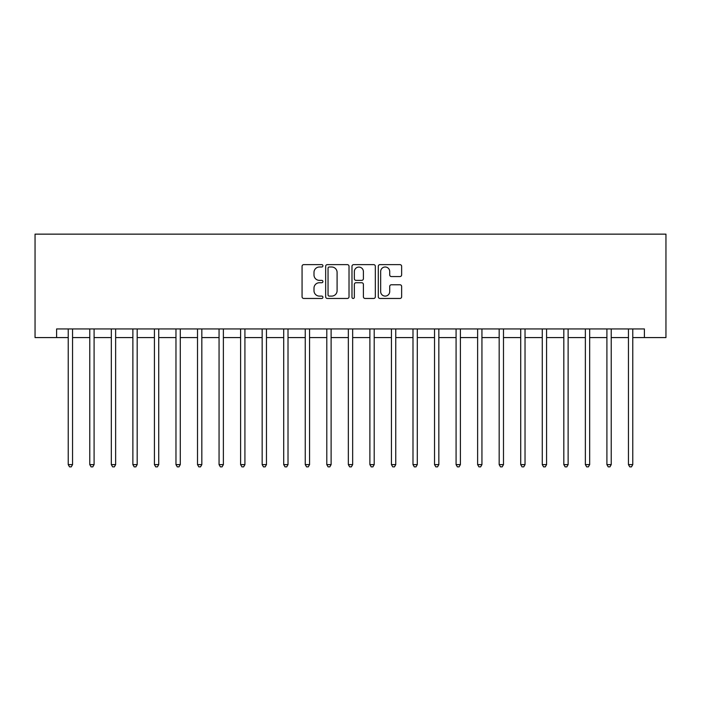 <?xml version="1.0" encoding="UTF-8"?>
<svg xmlns="http://www.w3.org/2000/svg" width="701" height="701" viewBox="0 0 701 701"><rect width="100%" height="100%" fill="white"/><g stroke="black" fill="none" stroke-linecap="round" stroke-linejoin="round"><path stroke-width="1.05" d="M322.924 265.81A1.183 1.183 0 0 0 321.733 264.627L303.761 264.627A1.691 1.691 0 0 0 302.07 266.319L302.07 296.777A1.691 1.691 0 0 0 303.761 298.468L321.733 298.468A1.183 1.183 0 0 0 322.924 297.285A1.183 1.183 0 0 0 321.733 296.102L319.411 296.102A5.415 5.415 0 0 1 313.995 290.687L313.995 288.146A5.415 5.415 0 0 1 319.411 282.731L321.733 282.731A1.183 1.183 0 0 0 322.924 281.548A1.183 1.183 0 0 0 321.733 280.365L319.411 280.365A5.415 5.415 0 0 1 313.995 274.95L313.995 272.409A5.415 5.415 0 0 1 319.411 267.002L321.733 267.002A1.183 1.183 0 0 0 322.924 265.81M399.947 276.562A1.691 1.691 0 0 0 401.638 274.862L401.638 266.319A1.691 1.691 0 0 0 399.947 264.627L379.986 264.627A1.691 1.691 0 0 0 378.295 266.319L378.295 296.777A1.691 1.691 0 0 0 379.986 298.468L399.947 298.468A1.691 1.691 0 0 0 401.638 296.777L401.638 286.455A1.691 1.691 0 0 0 399.947 284.764L391.403 284.764A1.691 1.691 0 0 0 389.712 286.455L389.712 291.572A4.53 4.53 0 0 1 385.182 296.102A4.53 4.53 0 0 1 380.661 291.572L380.661 271.524A4.53 4.53 0 0 1 385.182 267.002A4.53 4.53 0 0 1 389.712 271.524L389.712 274.862A1.691 1.691 0 0 0 391.403 276.562L399.947 276.562M56.597 337.575L56.597 328.953L644.403 328.953L644.403 337.575L665.95 337.575L665.95 234.143L35.05 234.143L35.05 337.575L68.234 337.575M349.019 266.319A1.691 1.691 0 0 0 347.328 264.627L327.358 264.627A1.691 1.691 0 0 0 325.667 266.319L325.667 296.777A1.691 1.691 0 0 0 327.358 298.468L347.328 298.468A1.691 1.691 0 0 0 349.019 296.777L349.019 266.319M353.672 264.627L373.642 264.627A1.691 1.691 0 0 1 375.333 266.319L375.333 296.777A1.691 1.691 0 0 1 373.642 298.468L365.09 298.468A1.691 1.691 0 0 1 363.398 296.777L363.398 284.422A1.691 1.691 0 0 0 361.707 282.731L356.038 282.731A1.691 1.691 0 0 0 354.347 284.422L354.347 297.285A1.183 1.183 0 0 1 353.164 298.468A1.183 1.183 0 0 1 351.981 297.285L351.981 266.319A1.691 1.691 0 0 1 353.672 264.627M72.545 337.575L89.781 337.575M94.092 337.575L111.328 337.575M115.639 337.575L132.875 337.575M137.186 337.575L154.422 337.575M158.733 337.575L175.969 337.575M180.28 337.575L197.516 337.575M201.827 337.575L219.062 337.575M223.374 337.575L240.609 337.575M244.921 337.575L262.156 337.575M266.468 337.575L283.703 337.575M288.015 337.575L305.25 337.575M309.562 337.575L326.797 337.575M331.109 337.575L348.344 337.575M352.656 337.575L369.891 337.575M374.203 337.575L391.438 337.575M395.75 337.575L412.985 337.575M417.297 337.575L434.532 337.575M438.844 337.575L456.079 337.575M460.391 337.575L477.626 337.575M481.938 337.575L499.173 337.575M503.484 337.575L520.72 337.575M525.031 337.575L542.267 337.575M546.578 337.575L563.814 337.575M568.125 337.575L585.361 337.575M589.672 337.575L606.908 337.575M611.219 337.575L628.455 337.575M632.766 337.575L644.403 337.575M329.225 267.002A1.183 1.183 0 0 0 328.042 268.185L328.042 294.919A1.183 1.183 0 0 0 329.225 296.102L331.678 296.102A5.415 5.415 0 0 0 337.093 290.687L337.093 272.409A5.415 5.415 0 0 0 331.678 267.002L329.225 267.002M363.398 271.611A4.53 4.53 0 0 0 358.877 267.081A4.53 4.53 0 0 0 354.347 271.611L354.347 278.674A1.691 1.691 0 0 0 356.038 280.365L361.707 280.365A1.691 1.691 0 0 0 363.398 278.674L363.398 271.611M72.755 328.953L72.667 329.172A1.726 1.726 0 0 0 72.545 329.812L72.545 464.614L68.234 464.614L68.234 329.812A1.726 1.726 0 0 0 68.111 329.172L68.023 328.953M72.545 464.614L71.248 466.857L69.522 466.857L68.234 464.614M94.302 328.953L94.214 329.172A1.726 1.726 0 0 0 94.092 329.812L94.092 464.614L89.781 464.614L89.781 329.812A1.726 1.726 0 0 0 89.658 329.172L89.57 328.953M94.092 464.614L92.795 466.857L91.069 466.857L89.781 464.614M115.849 328.953L115.761 329.172A1.726 1.726 0 0 0 115.639 329.812L115.639 464.614L111.328 464.614L111.328 329.812A1.726 1.726 0 0 0 111.205 329.172L111.117 328.953M115.639 464.614L114.342 466.857L112.616 466.857L111.328 464.614M137.396 328.953L137.308 329.172A1.726 1.726 0 0 0 137.186 329.812L137.186 464.614L132.875 464.614L132.875 329.812A1.726 1.726 0 0 0 132.752 329.172L132.664 328.953M137.186 464.614L135.889 466.857L134.163 466.857L132.875 464.614M158.943 328.953L158.855 329.172A1.726 1.726 0 0 0 158.733 329.812L158.733 464.614L154.422 464.614L154.422 329.812A1.726 1.726 0 0 0 154.299 329.172L154.211 328.953M158.733 464.614L157.436 466.857L155.71 466.857L154.422 464.614M180.49 328.953L180.402 329.172A1.726 1.726 0 0 0 180.28 329.812L180.28 464.614L175.969 464.614L175.969 329.812A1.726 1.726 0 0 0 175.846 329.172L175.758 328.953M180.28 464.614L178.983 466.857L177.265 466.857L175.969 464.614M202.037 328.953L201.949 329.172A1.726 1.726 0 0 0 201.827 329.812L201.827 464.614L197.516 464.614L197.516 329.812A1.726 1.726 0 0 0 197.393 329.172L197.305 328.953M201.827 464.614L200.53 466.857L198.812 466.857L197.516 464.614M223.584 328.953L223.496 329.172A1.726 1.726 0 0 0 223.374 329.812L223.374 464.614L219.062 464.614L219.062 329.812A1.726 1.726 0 0 0 218.94 329.172L218.852 328.953M223.374 464.614L222.077 466.857L220.359 466.857L219.062 464.614M245.131 328.953L245.043 329.172A1.726 1.726 0 0 0 244.921 329.812L244.921 464.614L240.609 464.614L240.609 329.812A1.726 1.726 0 0 0 240.487 329.172L240.399 328.953M244.921 464.614L243.624 466.857L241.906 466.857L240.609 464.614M266.678 328.953L266.59 329.172A1.726 1.726 0 0 0 266.468 329.812L266.468 464.614L262.156 464.614L262.156 329.812A1.726 1.726 0 0 0 262.034 329.172L261.946 328.953M266.468 464.614L265.171 466.857L263.453 466.857L262.156 464.614M288.225 328.953L288.137 329.172A1.726 1.726 0 0 0 288.015 329.812L288.015 464.614L283.703 464.614L283.703 329.812A1.726 1.726 0 0 0 283.581 329.172L283.493 328.953M288.015 464.614L286.718 466.857L285 466.857L283.703 464.614M309.772 328.953L309.684 329.172A1.726 1.726 0 0 0 309.562 329.812L309.562 464.614L305.25 464.614L305.25 329.812A1.726 1.726 0 0 0 305.128 329.172L305.04 328.953M309.562 464.614L308.265 466.857L306.547 466.857L305.25 464.614M331.319 328.953L331.231 329.172A1.726 1.726 0 0 0 331.109 329.812L331.109 464.614L326.797 464.614L326.797 329.812A1.726 1.726 0 0 0 326.675 329.172L326.587 328.953M331.109 464.614L329.812 466.857L328.094 466.857L326.797 464.614M352.866 328.953L352.778 329.172A1.726 1.726 0 0 0 352.656 329.812L352.656 464.614L348.344 464.614L348.344 329.812A1.726 1.726 0 0 0 348.222 329.172L348.134 328.953M352.656 464.614L351.359 466.857L349.641 466.857L348.344 464.614M374.413 328.953L374.325 329.172A1.726 1.726 0 0 0 374.203 329.812L374.203 464.614L369.891 464.614L369.891 329.812A1.726 1.726 0 0 0 369.769 329.172L369.681 328.953M374.203 464.614L372.906 466.857L371.188 466.857L369.891 464.614M395.96 328.953L395.872 329.172A1.726 1.726 0 0 0 395.75 329.812L395.75 464.614L391.438 464.614L391.438 329.812A1.726 1.726 0 0 0 391.316 329.172L391.228 328.953M395.75 464.614L394.453 466.857L392.735 466.857L391.438 464.614M417.507 328.953L417.419 329.172A1.726 1.726 0 0 0 417.297 329.812L417.297 464.614L412.985 464.614L412.985 329.812A1.726 1.726 0 0 0 412.863 329.172L412.775 328.953M417.297 464.614L416 466.857L414.282 466.857L412.985 464.614M439.054 328.953L438.966 329.172A1.726 1.726 0 0 0 438.844 329.812L438.844 464.614L434.532 464.614L434.532 329.812A1.726 1.726 0 0 0 434.41 329.172L434.322 328.953M438.844 464.614L437.547 466.857L435.829 466.857L434.532 464.614M460.601 328.953L460.513 329.172A1.726 1.726 0 0 0 460.391 329.812L460.391 464.614L456.079 464.614L456.079 329.812A1.726 1.726 0 0 0 455.957 329.172L455.869 328.953M460.391 464.614L459.094 466.857L457.376 466.857L456.079 464.614M482.148 328.953L482.06 329.172A1.726 1.726 0 0 0 481.938 329.812L481.938 464.614L477.626 464.614L477.626 329.812A1.726 1.726 0 0 0 477.504 329.172L477.416 328.953M481.938 464.614L480.641 466.857L478.923 466.857L477.626 464.614M503.695 328.953L503.607 329.172A1.726 1.726 0 0 0 503.484 329.812L503.484 464.614L499.173 464.614L499.173 329.812A1.726 1.726 0 0 0 499.051 329.172L498.963 328.953M503.484 464.614L502.188 466.857L500.47 466.857L499.173 464.614M525.242 328.953L525.154 329.172A1.726 1.726 0 0 0 525.031 329.812L525.031 464.614L520.72 464.614L520.72 329.812A1.726 1.726 0 0 0 520.598 329.172L520.51 328.953M525.031 464.614L523.735 466.857L522.017 466.857L520.72 464.614M546.789 328.953L546.701 329.172A1.726 1.726 0 0 0 546.578 329.812L546.578 464.614L542.267 464.614L542.267 329.812A1.726 1.726 0 0 0 542.145 329.172L542.057 328.953M546.578 464.614L545.29 466.857L543.564 466.857L542.267 464.614M568.336 328.953L568.248 329.172A1.726 1.726 0 0 0 568.125 329.812L568.125 464.614L563.814 464.614L563.814 329.812A1.726 1.726 0 0 0 563.692 329.172L563.604 328.953M568.125 464.614L566.837 466.857L565.111 466.857L563.814 464.614M589.883 328.953L589.795 329.172A1.726 1.726 0 0 0 589.672 329.812L589.672 464.614L585.361 464.614L585.361 329.812A1.726 1.726 0 0 0 585.239 329.172L585.151 328.953M589.672 464.614L588.384 466.857L586.658 466.857L585.361 464.614M611.43 328.953L611.342 329.172A1.726 1.726 0 0 0 611.219 329.812L611.219 464.614L606.908 464.614L606.908 329.812A1.726 1.726 0 0 0 606.786 329.172L606.698 328.953M611.219 464.614L609.931 466.857L608.205 466.857L606.908 464.614M632.977 328.953L632.889 329.172A1.726 1.726 0 0 0 632.766 329.812L632.766 464.614L628.455 464.614L628.455 329.812A1.726 1.726 0 0 0 628.333 329.172L628.245 328.953M632.766 464.614L631.478 466.857L629.752 466.857L628.455 464.614"/></g></svg>
